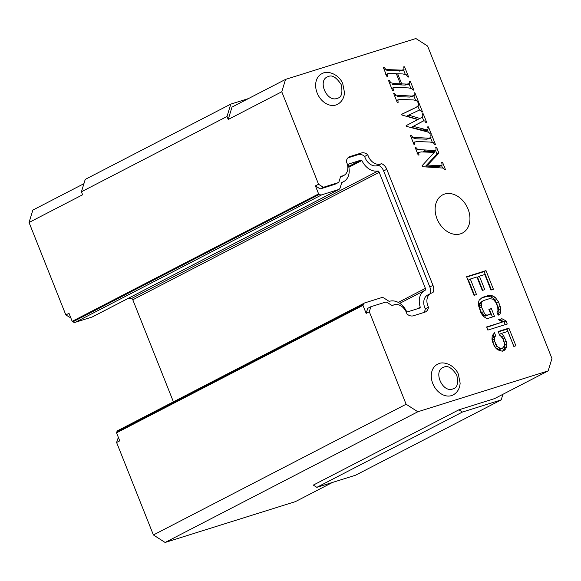 <?xml version="1.0" encoding="UTF-8"?>
<svg xmlns="http://www.w3.org/2000/svg" width="581" height="581" viewBox="0 0 581 581"><rect width="100%" height="100%" fill="white"/><g stroke="black" fill="none" stroke-linecap="round" stroke-linejoin="round"><path stroke-width="0.87" d="M502.914 338.781L501.672 336.835L499.609 335.15L498.164 331.519L508.891 328.156L515.906 345.782L513.844 346.429L507.859 331.395L501.258 333.465L503.531 335.665L506.211 341.243L506.828 343.959L506.625 346.944L505.593 349.014L503.938 350.699L502.289 351.214L497.547 349.791L495.273 347.583L492.594 342.013L491.976 339.289L492.18 336.312L494.453 332.688L495.687 335.796L494.453 337.35L494.656 341.367L497.133 346.421L500.226 348.36L502.5 348.237L504.352 345.906L504.148 341.889L502.914 338.781M506.007 320.901L507.242 324.009L487.851 330.088L486.617 326.98L502.703 321.939L498.578 319.732L501.882 318.7L506.007 320.901L504.119 321.881L499.987 319.673L499.035 319.971M491.359 308.584L494.453 316.362L488.265 318.301L486.406 318.301L483.929 316.747L482.281 314.931L480.836 312.469L478.366 305.083L478.366 302.752L479.187 300.159L482.281 297.443L488.476 295.504L492.804 295.889L495.281 297.45L498.375 301.721L500.234 306.39L500.851 311.438L500.023 314.03L498.164 315.2L496.929 312.084L497.961 311.184L497.757 307.167L495.898 302.498L493.218 299.259L489.71 298.612L483.523 300.551L482.077 301.59L481.25 303.013L481.46 307.029L484.554 313.638L485.999 314.931L487.437 315.062L490.742 314.03L488.882 309.361L491.359 308.584L489.02 309.702M476.921 276.97L470.32 279.04L476.507 294.589L474.031 295.366L466.608 276.709L485.999 270.623L493.422 289.287L490.952 290.057L484.765 274.508L479.398 276.193L484.757 289.672L482.281 290.442L476.921 276.97M419.01 155.062L418.182 155.025L415.233 147.603L416.054 147.647L417.652 149.44L435.641 150.704L436.106 149.135L435.699 147.116L436.52 147.146L438.902 153.13L427.631 165.069L439.367 165.607L442.076 165.127L441.734 162.273L442.548 162.302L445.554 169.841L444.726 169.805L443.31 168.083L422.496 166.718L422.096 165.708L434.268 152.411L421.443 151.91L418.589 152.404L419.01 155.062M439.933 166.282L442.076 165.127M416.955 153.152L418.85 152.171L417.39 153.028M414.849 144.618L414.028 144.575L410.368 135.388L411.188 135.424L412.808 137.276L428.466 138.213L430.986 137.653L430.841 134.901L431.654 134.923L435.438 144.437L434.617 144.393L433.273 142.665L429.984 142.04L417.318 141.532L414.725 142.025L414.849 144.618M428.749 138.903L430.986 137.653M413.113 142.803L415.001 141.829L413.302 142.759M419.772 118.524L421.668 117.544L422.917 116.055L422.452 113.832L423.28 113.869L426.839 122.809L426.011 122.773L424.747 120.957L423.651 120.863L413.258 126.375L426.672 129.781L427.514 129.752L428.146 128.851L427.652 126.898L428.458 126.883L431.305 134.037L430.477 134L428.56 132.25L406.431 126.346L406.141 125.619L417.79 119.555L401.929 115.031L401.638 114.304L416.366 107.194L418.661 105.277L418.153 103.026L418.981 103.069L422.54 112.01L421.712 111.973L420.724 110.434L419.402 110.063L408.704 115.132L419.896 118.437L421.704 117.522L418 119.417L406.816 116.113L408.704 115.132M423.041 121.117L420.746 122.293M425.626 130.725L427.689 129.679L424.784 130.754L411.363 127.348L413.258 126.375M414.478 108.175L401.66 114.355M398.087 102.488L397.259 102.452L393.606 93.258L394.426 93.301L396.046 95.153L411.697 96.09L414.224 95.531L414.079 92.778L414.892 92.8L418.676 102.307L417.855 102.271L416.512 100.542L413.222 99.917L400.556 99.409L397.956 99.896L398.087 102.488M411.98 96.773L414.224 95.531M396.351 100.68L398.239 99.7L396.54 100.636M387.701 73.7L387.73 76.481L386.91 76.438L383.271 67.302L384.099 67.338L385.61 69.124L388.711 69.64L401.369 70.134L404.035 69.727L403.744 66.815L404.565 66.837L408.625 77.055L407.804 77.019L406.351 74.796L402.894 73.954L397.665 73.743L401.703 83.889L406.925 84.085L409.627 83.635L409.416 81.071L410.237 81.093L413.825 90.128L413.004 90.084L411.842 88.559L408.443 87.913L395.777 87.404L393.017 87.913L393.424 90.789L392.603 90.745L388.522 80.49L389.343 80.512L390.839 82.742L394.259 83.591L400.36 83.831L396.329 73.7L390.221 73.446L387.701 73.7L385.748 74.702M407.521 84.761L409.627 83.635M391.427 88.639L393.315 87.666L391.739 88.573M321.663 73.816L322.716 73.337C327.045 70.468 338.665 73.736 342.732 83.577L344.497 92.604C344.097 98.051 341.751 101.98 337.467 104.377A17.198 12.92 -117.3 0 1 336.617 104.762A17.198 12.92 -117.3 0 1 317.807 94.478A17.198 12.92 -117.3 0 1 321.663 73.816A17.198 12.92 -117.3 0 1 322.513 73.431M437.297 364.403L438.35 363.917C442.678 361.048 454.298 364.323 458.365 374.164L460.137 383.184C459.731 388.638 457.392 392.56 453.107 394.957A17.198 12.92 -117.3 0 1 452.258 395.349A17.198 12.92 -117.3 0 1 433.448 385.058A17.198 12.92 -117.3 0 1 437.297 364.403A17.198 12.92 -117.3 0 1 438.147 364.011M460.464 233.86A21.504 16.152 -117.3 0 1 437.58 220.112A21.504 16.152 -117.3 0 1 442.664 194.86A21.504 16.152 -117.3 0 1 444.625 194.054A21.504 16.152 -117.3 0 1 467.502 207.802A21.504 16.152 -117.3 0 1 462.418 233.054A21.504 16.152 -117.3 0 1 460.464 233.86M227.011 116.49L230.81 104.108L85.225 179.406L81.434 191.788L227.011 116.49L228.202 119.475L281.77 91.769L318.57 184.25L323.341 187.307L337.83 182.768A3.225 2.426 62.7 0 0 338.12 182.645A3.225 2.426 62.7 0 0 339.13 181.374L340.212 177.851A8.599 6.464 -117.3 0 1 341.025 176.123A11.286 8.483 62.7 0 0 343.908 175.397A11.286 8.483 62.7 0 0 346.298 161.562A8.599 6.464 -117.3 0 1 349.254 156.877A8.599 6.464 -117.3 0 1 350.038 156.55L361.367 152.999A8.599 6.464 -117.3 0 1 367.817 154.815A11.286 8.483 62.7 0 0 381.535 163.617A8.599 6.464 -117.3 0 1 386.786 169.311L432.968 285.358A8.599 6.464 -117.3 0 1 432.91 292.722A11.286 8.483 62.7 0 0 431.886 292.955A11.286 8.483 62.7 0 0 430.855 293.376A11.286 8.483 62.7 0 0 428.466 307.218A8.599 6.464 -117.3 0 1 425.517 311.903A8.599 6.464 -117.3 0 1 424.733 312.222L413.396 315.774A8.599 6.464 -117.3 0 1 406.947 313.965A11.286 8.483 62.7 0 0 394.201 304.771A11.286 8.483 62.7 0 0 393.17 305.192A11.286 8.483 62.7 0 0 392.538 305.57A8.599 6.464 -117.3 0 1 390.679 304.684L387.345 302.541A3.225 2.426 62.7 0 0 385.348 302.185L370.867 306.724L369.32 311.765L406.119 404.245L153.399 534.956L165.113 542.472L295.431 501.614L332.514 482.433M458.903 409.801L462.418 412.052L316.834 487.35L313.319 485.091L458.903 409.801L494.584 398.61L548.152 370.903L417.833 411.762L406.119 404.245M548.152 370.903L551.95 358.521L427.601 46.044L415.887 38.528L285.569 79.386L281.77 91.769M502.5 348.237L499.783 349.471L498.338 349.341L496.69 348.694L494.278 345.884M493.959 345.339L492.354 340.139L492.565 338.324L493.799 336.769L492.978 334.714M502.594 351.12L504.729 347.917L504.94 344.94L502.957 338.89M502.638 338.345L499.369 334.445L501.258 333.465M513.88 346.414L507.002 329.136L498.302 331.86M323.341 187.307L320.189 188.941L334.678 184.395A3.225 2.426 62.7 0 0 334.976 184.279L338.12 182.645M400.36 83.831L398.472 84.811L392.371 84.572L394.259 83.591M430.957 135.286L431.654 134.923M415.386 147.988L416.054 147.647M498.099 315.033L498.956 312.418L498.338 307.364L495.041 300.239L493.392 298.423L490.916 296.869L492.804 295.889M493.392 298.423L495.281 297.45M499.987 319.673L501.882 318.7M494.024 345.441L495.898 344.475M492.768 342.34L494.656 341.367M504.323 342.216L506.211 341.243M503.081 339.108L504.976 338.127M318.57 184.25L315.418 185.876L318.613 193.901L72.197 321.351L69.001 313.326L65.849 314.96L29.05 222.479L82.618 194.773L81.434 191.788M367.817 154.815L364.665 156.442A11.286 8.483 62.7 0 0 378.384 165.244A8.599 6.464 62.7 0 1 383.634 170.945L429.817 286.985A8.599 6.464 -117.3 0 1 430.013 293.812M337.074 98.414C326.711 102.43 317.168 80.265 327.866 76.699L328.359 76.518C332.107 74.695 336.355 77.346 341.12 84.47C342.855 92.669 341.672 97.259 337.568 98.24L337.074 98.414M401.994 70.795L386.815 70.621L388.711 69.64M409.561 81.442L410.237 81.093M427.783 127.232L428.458 126.883M418 119.417L419.896 118.437M482.731 290.304L477.509 277.173L479.398 276.193M498.956 310.087L500.851 309.107M498.338 307.364L500.234 306.39M490.916 296.869L486.58 296.477L481.061 298.213M486.58 296.477L488.476 295.504M507.002 329.136L508.891 328.156M228.202 119.475L232.001 107.093L285.569 79.386M407.739 84.615L405.03 85.066L399.815 84.87L399.568 84.245M399.815 84.87L401.703 83.889M397.665 73.743L396.576 74.31M410.52 135.772L411.188 135.424M425.183 150.297L423.295 151.278L433.746 151.685L435.641 150.704L437.006 154.103L438.902 153.13M491.395 289.919L484.111 271.603L466.746 277.05M484.111 271.603L485.999 270.623M495.041 300.239L496.929 299.259M495.244 347.394L497.133 346.421M417.833 411.762L165.113 542.472M369.32 311.765L366.168 313.399L362.972 305.374L116.556 432.823L119.751 440.848L116.599 442.475L153.399 534.956M403.889 67.185L404.565 66.837M423.767 120.833L422.3 117.137M422.605 114.217L423.28 113.869M432.3 142.28L430.586 137.958M429.098 138.634L426.57 139.193L413.912 138.699L415.8 137.726M485.999 314.931L484.104 315.911L485.549 316.042L490.742 314.03M488.853 296.354L490.742 295.373M388.674 80.861L389.343 80.512M410.782 88.196L409.089 83.947M418.305 103.418L418.981 103.069M428.27 132.148L427.355 129.853M452.708 388.994C442.352 393.01 432.801 370.845 443.506 367.279L444 367.105C447.74 365.282 451.996 367.933 456.753 375.05C458.489 383.257 457.305 387.847 453.202 388.82L452.708 388.994M484.104 315.911L481.424 312.672L479.565 308.003L481.46 307.029M481.424 312.672L483.312 311.692M499.783 349.471L501.672 348.491M501.635 336.646L503.531 335.665M378.384 165.244L381.535 163.617M366.168 313.399L367.715 308.358L370.867 306.724M414.195 93.163L414.892 92.8M412.328 96.511L409.808 97.071L397.15 96.577L399.038 95.596M474.481 295.221L468.431 280.02L470.32 279.04M479.565 308.003L479.361 303.986L480.189 302.563L483.523 300.551M498.135 315.011L500.023 314.03M492.427 316.994L489.471 309.564M492.354 340.139L494.249 339.166M492.565 338.324L494.453 337.35M503.698 349.994L505.593 349.014M347.954 157.843L358.216 154.626L361.367 152.999M435.808 147.509L436.52 147.146M485.549 316.042L487.437 315.062M383.431 67.686L384.099 67.338M411.363 127.348L421.145 122.09M430.855 293.376L427.703 295.01A11.286 8.483 62.7 0 0 425.314 308.845L428.466 307.218M440.18 166.108L437.471 166.587L425.735 166.043L437.006 154.103M425.735 166.043L427.631 165.069M480.189 302.563L482.077 301.59M364.665 156.442A8.599 6.464 62.7 0 0 358.216 154.626M482.658 314.611L484.554 313.638M496.69 348.694L498.578 347.714M504.94 344.94L506.828 343.959M340.451 177.176A11.286 8.483 62.7 0 0 340.764 177.031L343.908 175.397M441.865 162.651L442.548 162.302M479.361 303.986L481.25 303.013M505.216 324.648L504.119 321.881M498.338 349.341L500.226 348.36M493.799 336.769L495.687 335.796M504.729 347.917L506.625 346.944M393.758 93.643L394.426 93.301M442.468 167.829L441.524 165.454M498.956 312.418L500.851 311.438M405.262 74.332L403.534 69.996M496.486 302.701L498.375 301.721M502.703 321.939L486.747 327.321M419.475 110.049L417.964 106.243M479.158 305.802L481.046 304.829M315.418 185.876L320.189 188.941M423.658 312.556A8.599 6.464 62.7 0 0 425.314 308.845M415.538 100.157L413.817 95.836M348.658 166.413L360.474 160.298L349.145 163.857A2.469 1.859 -117.3 0 0 348.92 163.951A2.469 1.859 -117.3 0 0 348.186 164.808A16.123 12.114 -117.3 0 1 343.56 181.693A16.123 12.114 -117.3 0 1 341.824 182.383A2.469 1.859 -117.3 0 0 341.781 182.507L340.139 187.852A3.98 2.985 -117.3 0 1 338.905 189.413A3.98 2.985 -117.3 0 1 338.541 189.566L321.801 194.809A3.98 2.985 -117.3 0 1 319.347 194.374L318.613 193.901M360.474 160.298A2.469 1.859 -117.3 0 1 361.89 160.509L348.847 167.255M173.414 401.841L132.795 299.781A2.469 1.859 62.7 0 0 131.742 298.402L378.158 170.952A16.123 12.114 -117.3 0 1 361.89 160.509M378.158 170.952A2.469 1.859 -117.3 0 1 379.219 172.325L132.795 299.781M398.246 302.418L425.394 288.372L379.219 172.325M425.394 288.372A2.469 1.859 -117.3 0 1 425.553 290.035A16.123 12.114 -117.3 0 0 424.9 290.34L399.772 303.333M417.085 308.881L420.281 307.233A16.123 12.114 -117.3 0 1 424.9 290.34M420.281 307.233A2.469 1.859 -117.3 0 1 419.547 308.09A2.469 1.859 -117.3 0 1 419.322 308.177L407.993 311.736A2.469 1.859 -117.3 0 1 406.577 311.525A16.123 12.114 -117.3 0 0 389.452 301.307A16.123 12.114 -117.3 0 0 389.19 301.401A2.469 1.859 -117.3 0 1 389.059 301.321L384.005 298.082A3.98 2.985 -117.3 0 0 381.55 297.639L364.81 302.883A3.98 2.985 -117.3 0 0 364.447 303.035L118.03 430.485A3.98 2.985 -117.3 0 0 116.796 432.053L116.556 432.823M362.972 305.374L363.212 304.597A3.98 2.985 -117.3 0 1 364.447 303.035M131.742 298.402A16.123 12.114 -117.3 0 1 128.016 298.489M321.801 194.809L75.385 322.266L92.125 317.015A3.98 2.985 62.7 0 0 92.488 316.863L338.905 189.413M75.385 322.266A3.98 2.985 -117.3 0 1 72.93 321.823L319.347 194.374M72.197 321.351L72.93 321.823M65.849 314.96L70.824 317.916M29.05 222.479L32.848 210.097L83.918 183.683M118.35 437.333L116.599 442.475M248.486 98.567L230.81 104.108M316.834 487.35L355.623 475.193L501.2 399.895L462.418 412.052M502.914 394.303L501.2 399.895M337.83 182.768L334.678 184.395M386.14 74.506L387.6 73.751M389.662 83.352L390.839 82.742M416.25 150.159L417.652 149.44M429.817 286.985L432.968 285.358M399.481 71.107L401.369 70.134M384.273 69.814L385.61 69.124M426.57 139.193L428.466 138.213M405.03 85.066L406.925 84.085M411.406 138.002L412.808 137.276M424.784 130.754L426.672 129.781M383.634 170.945L386.786 169.311M394.644 95.872L396.046 95.153M422.285 130.18L424.181 129.2M350.038 156.55L348.535 157.328M409.808 97.071L411.697 96.09M419.99 122.693L421.879 121.719M437.471 166.587L439.367 165.607M363.212 304.597L116.796 432.053M349.145 163.857L348.709 164.074M92.125 317.015L338.541 189.566M393.17 305.192L392.48 305.548M403.882 69.814L401.994 70.788M343.56 181.693L341.737 182.637"/></g></svg>
